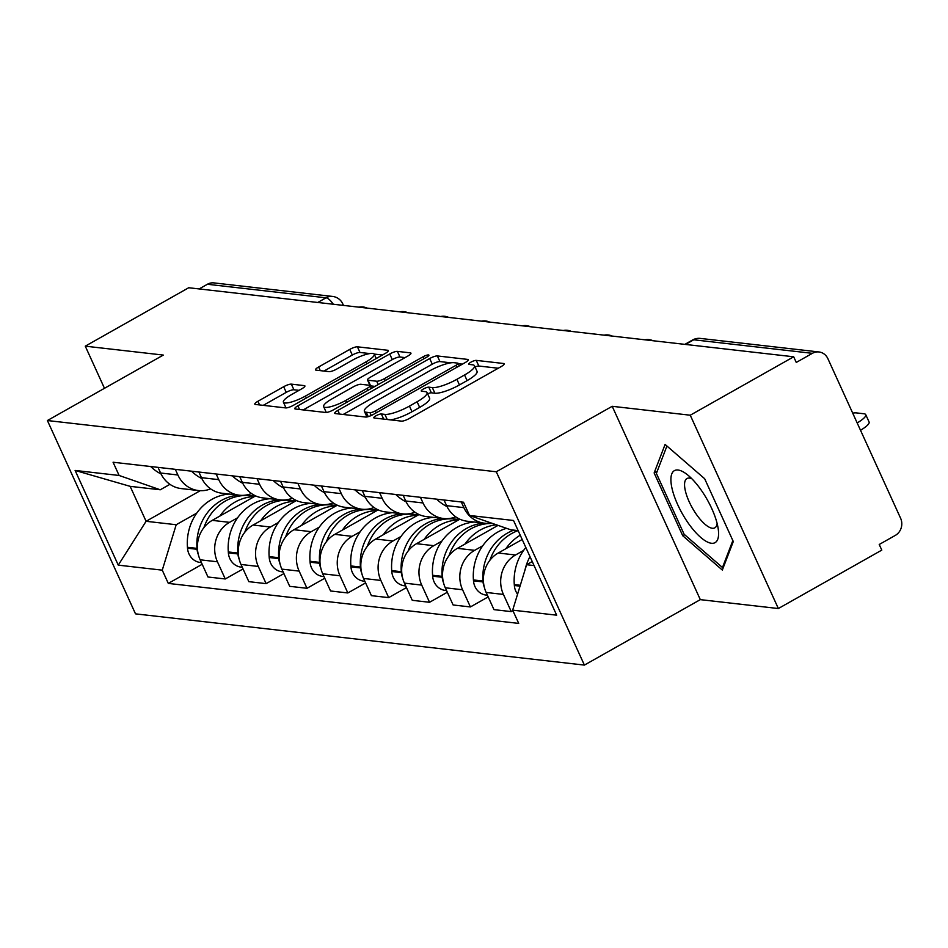 <?xml version="1.0" encoding="UTF-8"?>
<svg xmlns="http://www.w3.org/2000/svg" width="948" height="948" viewBox="0 0 948 948"><rect width="100%" height="100%" fill="white"/><g stroke="black" fill="none" stroke-linecap="round" stroke-linejoin="round"><path stroke-width="1.42" d="M375.977 415.793A4.373 0.995 -24.5 0 0 373.796 417.807A4.373 0.995 -24.5 0 0 374.199 418.009L401.514 421.137A6.245 1.422 -24.5 0 0 409.192 418.542L501.03 366.675A6.245 1.422 -24.5 0 0 504.146 363.795A6.245 1.422 -24.5 0 0 503.566 363.499L476.252 360.382A4.373 0.995 -24.5 0 0 470.872 362.195A4.373 0.995 -24.5 0 0 468.703 364.21A4.373 0.995 -24.5 0 0 469.106 364.411L472.637 364.814A19.979 4.562 -24.5 0 1 474.498 365.75A19.979 4.562 -24.5 0 1 464.544 374.981L456.889 379.307A19.979 4.562 -24.5 0 1 432.335 387.59L428.792 387.175A4.373 0.995 -24.5 0 0 423.424 388.988A4.373 0.995 -24.5 0 0 421.244 391.014A4.373 0.995 -24.5 0 0 421.659 391.216L425.19 391.619A19.979 4.562 -24.5 0 1 427.05 392.555A19.979 4.562 -24.5 0 1 417.084 401.774L409.441 406.099A19.979 4.562 -24.5 0 1 384.888 414.383L381.345 413.98A4.373 0.995 -24.5 0 0 375.977 415.793M291.344 384.13A6.245 1.422 -24.5 0 0 283.665 386.725L257.903 401.277A6.245 1.422 -24.5 0 0 254.799 404.156A6.245 1.422 -24.5 0 0 255.379 404.452L285.704 407.913A6.245 1.422 -24.5 0 0 293.382 405.329L385.22 353.45A6.245 1.422 -24.5 0 0 388.336 350.57A6.245 1.422 -24.5 0 0 387.756 350.274L357.42 346.814A6.245 1.422 -24.5 0 0 349.741 349.409L318.623 366.983A6.245 1.422 -24.5 0 0 315.506 369.862A6.245 1.422 -24.5 0 0 316.087 370.158L329.075 371.64A6.245 1.422 -24.5 0 0 336.741 369.056L352.182 360.335A16.709 3.816 -24.5 0 1 374.259 354.197A16.709 3.816 -24.5 0 1 365.928 361.911L305.469 396.051A16.709 3.816 -24.5 0 1 283.393 402.201A16.709 3.816 -24.5 0 1 291.723 394.486L301.796 388.787A6.245 1.422 -24.5 0 0 304.901 385.907A6.245 1.422 -24.5 0 0 304.32 385.623L291.344 384.13L293.916 389.77A6.245 1.422 -24.5 0 0 286.237 392.365L263.236 405.353M612.207 406.301L700.311 599.634L778.355 608.533L690.251 415.212L612.207 406.301L496.29 471.772L47.4 420.533L163.317 355.073L85.273 346.162L188.711 287.742L793.689 356.792L796.261 362.432L812.377 353.331L693.735 339.787A12.727 4.396 -119.5 0 0 692.621 339.976L684.847 344.373M690.251 415.212L793.689 356.792M337.855 410.401A6.245 1.422 -24.5 0 0 334.739 413.281A6.245 1.422 -24.5 0 0 335.319 413.577L365.655 417.037A6.245 1.422 -24.5 0 0 373.334 414.454L465.172 362.586A6.245 1.422 -24.5 0 0 468.276 359.695A6.245 1.422 -24.5 0 0 467.696 359.411L437.36 355.938A6.245 1.422 -24.5 0 0 429.693 358.534L337.855 410.401L339.514 414.051M325.685 412.475L295.349 409.015A6.245 1.422 -24.5 0 1 294.769 408.718A6.245 1.422 -24.5 0 1 297.885 405.839L389.723 353.971A6.245 1.422 -24.5 0 1 397.39 351.376L410.377 352.857A6.245 1.422 -24.5 0 1 410.958 353.154A6.245 1.422 -24.5 0 1 407.841 356.033L370.597 377.079A6.245 1.422 -24.5 0 0 367.48 379.958A6.245 1.422 -24.5 0 0 368.061 380.243L376.676 381.226A6.245 1.422 -24.5 0 0 384.355 378.643L423.128 356.744A4.373 0.995 -24.5 0 1 428.899 355.133A4.373 0.995 -24.5 0 1 426.73 357.159L333.352 409.892A6.245 1.422 -24.5 0 1 325.685 412.475M778.355 608.533L881.794 550.113L879.223 544.484L895.339 535.383A12.727 11.577 96.5 0 0 900.6 518.236L827.912 358.723A12.727 11.577 96.5 0 0 818.954 351.957A12.727 11.577 96.5 0 0 812.377 353.331M700.311 599.634L584.395 665.093L135.505 613.854L47.4 420.533M85.273 346.162L104.47 388.301M199.151 288.927L207.387 284.27A12.727 11.577 -83.5 0 1 213.975 282.907L332.606 296.44A12.727 11.577 96.5 0 0 326.029 297.814L207.387 284.27M491.242 523.023A29.27 26.639 -83.5 0 1 484.464 523.201A29.27 26.639 -83.5 0 1 463.868 507.63L461.297 501.978M522.194 539.495L498.233 553.016A29.27 26.639 96.5 0 0 486.146 592.453L503.424 594.42A29.27 26.639 -83.5 0 1 515.522 554.995L523.592 550.433M503.424 594.42L511.268 611.614L512.915 610.678M444.008 499.999L446.591 505.651A29.27 26.639 96.5 0 0 467.174 521.222L484.464 523.201M486.146 592.453L493.979 609.635L511.268 611.614M455.739 516.838A29.27 26.639 -83.5 0 1 443.605 518.532A29.27 26.639 -83.5 0 1 423.021 502.961L420.438 497.309M488.173 596.908L470.409 606.945L462.577 589.763A29.27 26.639 -83.5 0 1 474.664 550.326L482.745 545.764M403.161 495.342L405.732 500.982A29.27 26.639 96.5 0 0 426.327 516.565L443.605 518.532M498.056 525.382L457.386 548.359A29.27 26.639 96.5 0 0 445.287 587.784L453.12 604.978L470.409 606.945M414.88 512.169A29.27 26.639 -83.5 0 1 402.758 513.875A29.27 26.639 -83.5 0 1 382.163 498.293L379.591 492.652M447.326 592.251L429.551 602.288L421.718 585.094A29.27 26.639 -83.5 0 1 433.817 545.669L441.887 541.107M362.302 490.673L364.873 496.325A29.27 26.639 96.5 0 0 385.469 511.896L402.758 513.875M459.887 519.208L416.528 543.69A29.27 26.639 96.5 0 0 404.429 583.127L412.262 600.309L429.551 602.288M374.033 507.512A29.27 26.639 -83.5 0 1 361.899 509.206A29.27 26.639 -83.5 0 1 341.304 493.635L338.732 487.983M406.467 587.582L388.692 597.619L380.859 580.437A29.27 26.639 -83.5 0 1 392.958 541L401.028 536.438M321.443 486.016L324.015 491.656A29.27 26.639 96.5 0 0 344.61 507.239L361.899 509.206M419.028 514.539L375.669 539.033A29.27 26.639 96.5 0 0 363.57 578.458L371.415 595.652L388.692 597.619M333.175 502.843A29.27 26.639 -83.5 0 1 321.04 504.537A29.27 26.639 -83.5 0 1 300.445 488.967L297.873 483.326M365.608 582.925L347.833 592.962L340 575.768A29.27 26.639 -83.5 0 1 352.099 536.343L360.169 531.781M280.584 481.347L283.168 486.999A29.27 26.639 96.5 0 0 303.751 502.57L321.04 504.537M378.169 509.882L334.81 534.364A29.27 26.639 96.5 0 0 322.723 573.801L330.556 590.983L347.833 592.962M292.316 498.186A29.27 26.639 -83.5 0 1 280.181 499.88A29.27 26.639 -83.5 0 1 259.598 484.31L257.015 478.657M324.749 578.256L306.986 588.293L299.153 571.111A29.27 26.639 -83.5 0 1 311.24 531.674L319.322 527.112M239.737 476.69L242.309 482.331A29.27 26.639 96.5 0 0 262.904 497.901L280.181 499.88M337.31 505.213L293.963 529.707A29.27 26.639 96.5 0 0 281.864 569.132L289.697 586.326L306.986 588.293M251.457 493.517A29.27 26.639 -83.5 0 1 239.323 495.212A29.27 26.639 -83.5 0 1 218.739 479.641L216.156 474M283.902 573.599L266.127 583.636L258.294 566.442A29.27 26.639 -83.5 0 1 270.393 527.017L278.463 522.455M198.879 472.021L201.45 477.674A29.27 26.639 96.5 0 0 222.045 493.244L239.323 495.212M296.451 500.556L253.104 525.038A29.27 26.639 96.5 0 0 241.005 564.475L248.838 581.657L266.127 583.636M210.61 488.86A29.27 26.639 -83.5 0 1 198.476 490.554A29.27 26.639 -83.5 0 1 177.88 474.984L175.309 469.331M243.043 568.93L225.269 578.967L217.436 561.785A29.27 26.639 -83.5 0 1 229.535 522.348L237.604 517.786M158.02 467.352L160.591 473.005A29.27 26.639 96.5 0 0 181.187 488.576L198.476 490.554M255.605 495.887L212.245 520.369A29.27 26.639 96.5 0 0 200.147 559.806L207.979 577L225.269 578.967M518.153 530.631L510.699 529.778L469.533 515.475L463.501 502.227L113.073 462.233L119.116 475.469L160.271 489.784L130.16 486.348L146.087 521.293L176.198 524.73L196.746 513.129M532.243 561.548L526.614 564.724L534.08 565.577M469.533 515.475L513.532 520.488L556.677 615.181L512.678 610.157L526.614 564.724M176.198 524.73L162.262 570.163L168.306 583.411L518.722 623.405L512.678 610.157M162.262 570.163L118.263 565.138L75.117 470.445L119.116 475.469M496.29 471.772L584.395 665.093M682.75 535.762L722.329 570.044L733.29 541.533L704.672 478.728L665.093 444.434L654.132 472.957L682.75 535.762L684.61 534.708M200.265 490.685L146.087 521.293L118.263 565.138M169.941 484.321L160.271 489.784M202.185 564.273L168.306 583.411M130.16 486.348L75.117 470.445M657.26 471.18L654.132 472.957M390.6 419.881A19.979 4.562 -24.5 0 0 412.001 411.74L409.441 406.099M427.05 392.555L429.61 398.184A19.979 4.562 -24.5 0 1 419.656 407.415L412.001 411.74M474.498 365.75L477.069 371.391A19.979 4.562 -24.5 0 1 467.103 380.61L459.448 384.935A19.979 4.562 -24.5 0 1 434.895 393.219L431.364 392.816A4.373 0.995 -24.5 0 0 427.619 393.823M498.257 368.239L478.811 366.023A4.373 0.995 -24.5 0 0 475.078 367.018M450.845 362.823L439.931 361.579A6.245 1.422 -24.5 0 0 432.264 364.162L343.188 414.477M462.399 364.139L458.299 363.676M369.969 412.676A4.373 0.995 -24.5 0 0 375.349 410.875L455.952 365.336A4.373 0.995 -24.5 0 0 458.133 363.321A4.373 0.995 -24.5 0 0 457.73 363.12L453.997 362.693A19.979 4.562 -24.5 0 0 429.444 370.976L374.341 402.094A19.979 4.562 -24.5 0 0 364.387 411.325A19.979 4.562 -24.5 0 0 366.248 412.262L369.969 412.676L371.261 415.497M303.218 409.915L392.282 359.6L389.723 353.971M405.069 357.597L399.961 357.017A6.245 1.422 -24.5 0 0 392.282 359.6M370.206 385.753A6.245 1.422 -24.5 0 0 370.632 385.883L374.981 386.381M331.942 398.907A16.709 3.816 -24.5 0 0 323.624 406.609A16.709 3.816 -24.5 0 0 345.7 400.471L367.006 388.443A6.245 1.422 -24.5 0 0 370.111 385.563A6.245 1.422 -24.5 0 0 369.53 385.267L360.927 384.284A6.245 1.422 -24.5 0 0 353.249 386.867L331.942 398.907M323.624 406.609L326.195 412.25A16.709 3.816 -24.5 0 0 326.337 412.475M299.023 390.351L293.916 389.77M283.393 402.201L285.964 407.83A16.709 3.816 -24.5 0 0 286.012 407.924M369.767 353.568L359.979 352.455A6.245 1.422 -24.5 0 0 352.312 355.038L323.955 371.059M382.447 355.014L374.187 354.078M525.844 547.506A48.348 44.011 96.5 0 0 514.29 584.596L514.361 585.509A16.069 14.623 96.5 0 0 517.584 594.195M860.511 430.262A19.09 4.361 -24.5 0 0 869.091 421.99L865.749 414.667A19.09 4.361 -24.5 0 0 863.972 413.766L856.376 412.901A19.09 4.361 155.5 0 0 852.702 413.138M529.991 556.618A48.348 44.011 96.5 0 0 524.943 570.186M857.17 422.938A19.09 4.361 -24.5 0 0 865.749 414.667M701.141 490.021A41.356 14.291 -119.5 0 0 687.039 474.45A41.356 14.291 -119.5 0 0 670.911 480.34A41.356 14.291 -119.5 0 0 688.355 523.284A41.356 14.291 -119.5 0 0 718.347 529.885A41.356 14.291 -119.5 0 0 701.141 490.021M691.91 478.811A28.31 9.788 -119.5 0 0 686.98 478.527A28.31 9.788 -119.5 0 0 696.519 514.574A28.31 9.788 -119.5 0 0 714.828 527.835A28.31 9.788 -119.5 0 0 717.126 523.462M723.537 566.916L722.483 567.508L684.124 534.281L656.395 473.431L666.93 446.034M732.851 540.55L722.483 567.508M506.481 528.32A48.348 44.011 96.5 0 0 497.819 532.029A48.348 44.011 96.5 0 0 473.431 579.939L473.502 580.84A16.069 14.623 96.5 0 0 486.277 595.119L487.414 595.249M513.828 530.145A48.348 44.011 96.5 0 0 507.381 533.12A48.348 44.011 96.5 0 0 482.994 581.029L483.065 581.93A16.069 14.623 96.5 0 0 484.298 587.132M489.879 560.292A48.348 44.011 -83.5 0 1 511.576 533.594A48.348 44.011 -83.5 0 1 518.023 530.619M520.239 535.205A48.348 44.011 96.5 0 0 505.841 548.726M436.625 499.158A48.348 44.011 96.5 0 0 447.053 506.623M474.213 522.028A48.348 44.011 96.5 0 0 456.972 527.361A48.348 44.011 96.5 0 0 432.584 575.27L432.644 576.183A16.069 14.623 96.5 0 0 445.418 590.45L446.567 590.58M492.095 523.32A48.348 44.011 96.5 0 0 491.526 523.249A48.348 44.011 96.5 0 0 490.448 523.142M483.776 523.118A48.348 44.011 96.5 0 0 466.523 528.451A48.348 44.011 96.5 0 0 442.135 576.36L442.206 577.273A16.069 14.623 96.5 0 0 443.439 582.463M449.032 555.635A48.348 44.011 -83.5 0 1 470.718 528.925A48.348 44.011 -83.5 0 1 492.605 523.497M496.361 524.801A48.348 44.011 96.5 0 0 480.281 530.027A48.348 44.011 96.5 0 0 464.982 544.057M395.778 494.501A48.348 44.011 96.5 0 0 406.194 501.954M433.355 517.359A48.348 44.011 96.5 0 0 416.113 522.692A48.348 44.011 96.5 0 0 391.725 570.601L391.797 571.514A16.069 14.623 96.5 0 0 404.559 585.793L405.708 585.923M452.765 518.876A48.348 44.011 96.5 0 0 450.679 518.58A48.348 44.011 96.5 0 0 449.589 518.473M442.917 518.449A48.348 44.011 96.5 0 0 425.676 523.794A48.348 44.011 96.5 0 0 401.277 571.703L401.348 572.604A16.069 14.623 96.5 0 0 402.58 577.806M408.173 550.966A48.348 44.011 -83.5 0 1 429.859 524.268A48.348 44.011 -83.5 0 1 454.862 519.066L459.247 519.563M458.631 519.919A48.348 44.011 96.5 0 0 439.422 525.358A48.348 44.011 96.5 0 0 424.135 539.4M451.959 518.046L450.94 518.615M354.919 489.832A48.348 44.011 96.5 0 0 365.336 497.285M392.496 512.702A48.348 44.011 96.5 0 0 375.254 518.035A48.348 44.011 96.5 0 0 350.867 565.944L350.938 566.857A16.069 14.623 96.5 0 0 363.7 581.124L364.85 581.254M411.906 514.219A48.348 44.011 96.5 0 0 409.82 513.923A48.348 44.011 96.5 0 0 408.73 513.816M402.059 513.792A48.348 44.011 96.5 0 0 384.817 519.125A48.348 44.011 96.5 0 0 360.43 567.034L360.501 567.947A16.069 14.623 96.5 0 0 361.733 573.137M367.314 546.309A48.348 44.011 -83.5 0 1 389 519.599A48.348 44.011 -83.5 0 1 414.003 514.397L418.388 514.894M417.772 515.25A48.348 44.011 96.5 0 0 398.563 520.689A48.348 44.011 96.5 0 0 383.276 534.731M411.1 513.378L410.081 513.958M314.061 485.175A48.348 44.011 96.5 0 0 324.477 492.628M351.649 508.033A48.348 44.011 96.5 0 0 334.395 513.366A48.348 44.011 96.5 0 0 310.008 561.275L310.079 562.188A16.069 14.623 96.5 0 0 322.841 576.467L323.991 576.597M371.047 509.55A48.348 44.011 96.5 0 0 368.962 509.254A48.348 44.011 96.5 0 0 367.871 509.147M361.2 509.123A48.348 44.011 96.5 0 0 343.958 514.456A48.348 44.011 96.5 0 0 319.571 562.365L319.642 563.278A16.069 14.623 96.5 0 0 320.874 568.48M326.456 541.64A48.348 44.011 -83.5 0 1 348.153 514.942A48.348 44.011 -83.5 0 1 373.156 509.74L377.541 510.237M376.913 510.593A48.348 44.011 96.5 0 0 357.704 516.032A48.348 44.011 96.5 0 0 342.418 530.074M370.253 508.709L369.234 509.289M273.202 480.506A48.348 44.011 96.5 0 0 283.63 487.959M310.79 503.376A48.348 44.011 96.5 0 0 293.536 508.709A48.348 44.011 96.5 0 0 269.149 556.618L269.22 557.519A16.069 14.623 96.5 0 0 281.994 571.798L283.132 571.928M330.2 504.893A48.348 44.011 96.5 0 0 328.103 504.597A48.348 44.011 96.5 0 0 327.024 504.49M320.353 504.466A48.348 44.011 96.5 0 0 303.099 509.799A48.348 44.011 96.5 0 0 278.712 557.708L278.783 558.621A16.069 14.623 96.5 0 0 280.016 563.811M285.597 536.983A48.348 44.011 -83.5 0 1 307.294 510.273A48.348 44.011 -83.5 0 1 332.298 505.071L336.682 505.568M336.054 505.924A48.348 44.011 96.5 0 0 316.845 511.363A48.348 44.011 96.5 0 0 301.559 525.405M329.394 504.052L328.375 504.62M232.355 475.837A48.348 44.011 96.5 0 0 242.771 483.302M269.931 498.707A48.348 44.011 96.5 0 0 252.689 504.04A48.348 44.011 96.5 0 0 228.302 551.949L228.373 552.862A16.069 14.623 96.5 0 0 241.136 567.141L242.285 567.271M289.341 500.224A48.348 44.011 96.5 0 0 287.256 499.928A48.348 44.011 96.5 0 0 286.166 499.821M279.494 499.797A48.348 44.011 96.5 0 0 262.24 505.13A48.348 44.011 96.5 0 0 237.853 553.039L237.924 553.952A16.069 14.623 96.5 0 0 239.157 559.154M244.75 532.314A48.348 44.011 -83.5 0 1 266.435 505.616A48.348 44.011 -83.5 0 1 291.439 500.414L295.823 500.911M295.195 501.267A48.348 44.011 96.5 0 0 275.998 506.706A48.348 44.011 96.5 0 0 260.712 520.748M288.536 499.383L287.517 499.963M191.496 471.18A48.348 44.011 96.5 0 0 201.912 478.633M229.072 494.05A48.348 44.011 96.5 0 0 211.831 499.383A48.348 44.011 96.5 0 0 187.443 547.292L187.514 548.193A16.069 14.623 96.5 0 0 200.277 562.472L201.426 562.602M248.483 495.567A48.348 44.011 96.5 0 0 246.397 495.271A48.348 44.011 96.5 0 0 245.307 495.164M238.635 495.14A48.348 44.011 96.5 0 0 221.394 500.473A48.348 44.011 96.5 0 0 197.006 548.382L197.066 549.283A16.069 14.623 96.5 0 0 198.31 554.485M203.891 527.657A48.348 44.011 -83.5 0 1 225.577 500.947A48.348 44.011 -83.5 0 1 250.58 495.745L254.965 496.242M254.348 496.598A48.348 44.011 96.5 0 0 235.14 502.037A48.348 44.011 96.5 0 0 219.853 516.079M247.677 494.726L246.658 495.294M150.637 466.511A48.348 44.011 96.5 0 0 161.053 473.976M241.005 564.475L258.294 566.442M281.864 569.132L299.153 571.111M322.723 573.801L340 575.768M363.57 578.458L380.859 580.437M404.429 583.127L421.718 585.094M445.287 587.784L462.577 589.763M200.147 559.806L217.436 561.785M212.245 520.369L229.535 522.348M253.104 525.038L270.393 527.017M201.45 477.674L218.739 479.641M293.963 529.707L311.24 531.674M242.309 482.331L259.598 484.31M334.81 534.364L352.099 536.343M283.168 486.999L300.445 488.967M375.669 539.033L392.958 541M324.015 491.656L341.304 493.635M416.528 543.69L433.817 545.669M364.873 496.325L382.163 498.293M457.386 548.359L474.664 550.326M405.732 500.982L423.021 502.961M498.233 553.016L515.522 554.995M446.591 505.651L463.868 507.63M160.591 473.005L177.88 474.984M685.487 344.444L693.735 339.787A12.727 11.577 96.5 0 1 700.311 338.412A12.727 12.727 0 0 0 692.621 339.976M317.781 302.471L326.029 297.814A12.727 4.396 -119.5 0 1 333.329 304.249M332.606 296.44A12.727 12.727 0 0 1 342.749 303.81A12.727 2.903 155.5 0 1 342.287 305.268M387.211 419.502L384.888 414.383M419.656 407.415L417.084 401.774M431.364 392.816L428.792 387.175M434.895 393.219L432.335 387.59M459.448 384.935L456.889 379.307M467.103 380.61L464.544 374.981M478.811 366.023L476.252 360.382M503.981 364.423L503.566 363.499M383.679 419.099L381.345 413.98M432.264 364.162L429.693 358.534M439.931 361.579L437.36 355.938M468.122 360.323L467.696 359.411M376.226 412.818L375.349 410.875M456.841 367.279L455.952 365.336M368.239 416.634L366.248 412.262M299.544 409.489L297.885 405.839M399.961 357.017L397.39 351.376M410.792 353.782L410.377 352.857M370.632 385.883L368.061 380.243M378.193 384.568L376.676 381.226M385.232 380.586L384.355 378.643M424.017 358.688L423.128 356.744M346.589 402.414L345.7 400.471M367.883 390.386L367.006 388.443M304.746 386.535L304.32 385.623M306.358 397.994L305.469 396.051M366.817 363.854L365.928 361.911M320.282 370.632L318.623 366.983M352.312 355.038L349.741 349.409M359.979 352.455L357.42 346.814M388.17 351.198L387.756 350.274M259.574 404.926L257.903 401.277M286.237 392.365L283.665 386.725M514.361 585.509L520.049 586.148M514.29 584.596L520.31 585.283M473.502 580.84L483.065 581.93M473.431 579.939L482.994 581.029M432.644 576.183L442.206 577.273M432.584 575.27L442.135 576.36M391.797 571.514L401.348 572.604M391.725 570.601L401.277 571.703M350.938 566.857L360.501 567.947M350.867 565.944L360.43 567.034M310.079 562.188L319.642 563.278M310.008 561.275L319.571 562.365M269.22 557.519L278.783 558.621M269.149 556.618L278.712 557.708M228.373 552.862L237.924 553.952M228.302 551.949L237.853 553.039M187.514 548.193L197.066 549.283M187.443 547.292L197.006 548.382M652.994 340.735A12.727 12.727 0 0 0 644.984 339.822M612.135 336.066A12.727 12.727 0 0 0 604.125 335.154M571.277 331.409A12.727 12.727 0 0 0 563.278 330.496M530.43 326.74A12.727 12.727 0 0 0 522.419 325.828M489.571 322.083A12.727 12.727 0 0 0 481.56 321.159M448.712 317.414A12.727 12.727 0 0 0 440.702 316.502M407.853 312.757A12.727 12.727 0 0 0 399.843 311.833M367.006 308.088A12.727 12.727 0 0 0 358.996 307.176M342.749 303.81L343.472 305.398M700.311 338.412L818.954 351.957M459.306 365.892L458.133 363.321M366.947 416.942L364.387 411.325M369.957 385.398L367.48 379.958M371.403 388.396L370.111 385.563M376.238 358.534L374.259 354.197M490.507 523.13L491.526 523.249M449.648 518.473L450.679 518.58M408.789 513.804L409.82 513.923M367.931 509.135L368.962 509.254M327.084 504.478L328.103 504.597M286.225 499.809L287.256 499.928M245.366 495.152L246.397 495.271"/></g></svg>
